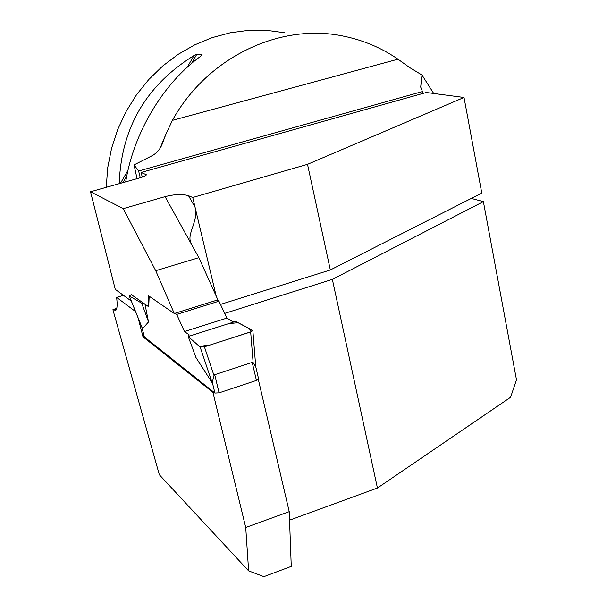 <?xml version="1.0" encoding="UTF-8"?>
<svg xmlns="http://www.w3.org/2000/svg" width="607" height="607" viewBox="0 0 607 607"><rect width="100%" height="100%" fill="white"/><g stroke="black" fill="none" stroke-linecap="round" stroke-linejoin="round"><path stroke-width="0.91" d="M116.787 308.189L112.902 309.691L159.338 474.742L248.627 570.868L245.729 527.483L289.228 511.655L291.261 566.369L263.908 576.65L248.627 570.868M138.168 318.053L143.009 336.839L212.928 392.357L245.729 527.483M112.902 309.691L115.778 310.306C117.219 308.91 117.5 304.608 116.62 297.407L135.558 311.566M483.377 201.63L332.355 279.364L377.425 488.028L510.586 397.274L516.481 379.785L483.377 201.63L471.282 198.428M137.053 178.655L134.056 164.899L152.714 155.407C157.433 152.463 160.68 148.442 162.471 143.343L165.832 134.397L172.388 120.376C207.518 56.747 280.973 22.353 344.245 36.299C363.79 40.373 381.697 48.006 397.964 59.198L409.717 67.62L421.971 75.01L420.681 87.082L423.162 93.357M421.971 75.01L433.694 93.463M123.213 208.656L90.519 191.759L139.656 177.919C143.98 176.652 146.196 175.59 146.31 174.74L141.12 172.449L426.281 92.484L464.014 97.469L307.514 164.33L192.745 197.487L188.519 195.72C182.555 193.891 174.74 194.194 165.074 196.645L123.213 208.656L155.726 270.699L174.277 313.5L148.487 295.738L148.055 306.323L131.362 294.645L129.276 295.928L142.508 328.683L148.525 321.945L144.952 304.107M220.478 304.418L330.329 269.963L307.514 164.33M131.347 301.087L115.269 289.349L90.519 191.759M464.014 97.469L481.783 193.094L330.329 269.963M116.62 297.407L123.449 295.321M332.355 279.364L224.711 313.371M174.277 313.5L217.89 299.866L198.884 257.656L155.726 270.699M188.519 195.72L195.052 207.207L192.745 197.487M216.206 296.117L195.052 207.207C198.618 219.893 187.904 232.398 190.302 241.093L191.713 244.712L198.884 257.656M377.425 488.028L289.547 520.169M258.324 379.428L289.228 511.655M213.71 392.099L212.928 392.357M144.193 336.468L143.009 336.839M106.24 187.328L107.72 167.699L111.567 148.305L117.728 129.466L126.089 111.513L136.522 94.753L148.836 79.471L162.82 65.913L178.23 54.304L194.794 44.827L212.23 37.619L230.235 32.778L248.513 30.35L266.769 30.35L284.706 32.74M119.192 183.686C121.279 127.918 146.211 85.208 193.997 55.556L196.827 54.228L202.146 54.842L201.881 55.305M202.07 55.116L200.576 56.337C163.154 83.432 133.661 132.698 125.695 181.85M149.178 296.216L148.761 306.103L148.055 306.323M134.056 164.899L138.624 171.007L422.791 91.445M142.266 177.107L141.12 172.449M138.624 171.007L140.278 177.745M144.375 336.923L214.916 393.055L219.097 392.835L256.435 380.422L258.582 378.867L255.691 366.469M217.154 300.108L218.945 301.186L226.935 318.076L232.086 321.293L235.592 321.414L252.861 330.549L250.668 331.946L253.157 362.94L255.593 366.423M212.101 382.668L200.166 347.083L204.415 346.825L214.089 375.779L212.101 382.668L195.909 357.447L188.216 336.506L189.24 334.927L184.482 331.536L226.935 318.076M218.945 301.186L176.698 314.403L184.482 331.536M176.698 314.403L175.036 313.265M141.841 327.014L142.508 328.683M256.435 380.422L252.208 362.387L253.157 362.94M252.208 362.387L214.719 374.701L214.089 375.779M200.166 347.083L188.216 336.506L235.592 321.414M129.39 296.041L141.75 303.189L148.525 321.945M204.415 346.825L250.668 331.946M141.75 303.189L143.73 303.234M188.216 336.506L228.551 323.66L238.043 322.689L248.688 328.19L251.723 331.536L210.538 344.859L199.422 346.43L188.216 336.506M165.832 134.397L160.286 147.774M193.997 55.556L187.26 67.256M128.031 170.157L120.452 183.329M196.827 54.228L191.448 63.576M126.795 175.901L122.918 182.639M172.388 120.376L397.964 59.198M191.713 244.712L165.074 196.645M146.15 175.15L145.976 174.437M113.183 309.911L116.605 308.864M144.451 337.234L142.053 327.734M214.916 393.055L212.215 381.909M219.097 392.835L214.719 374.701M255.744 366.704L252.861 330.549M129.276 295.928L142.167 328M144.352 337.097L141.871 327.264"/></g></svg>
